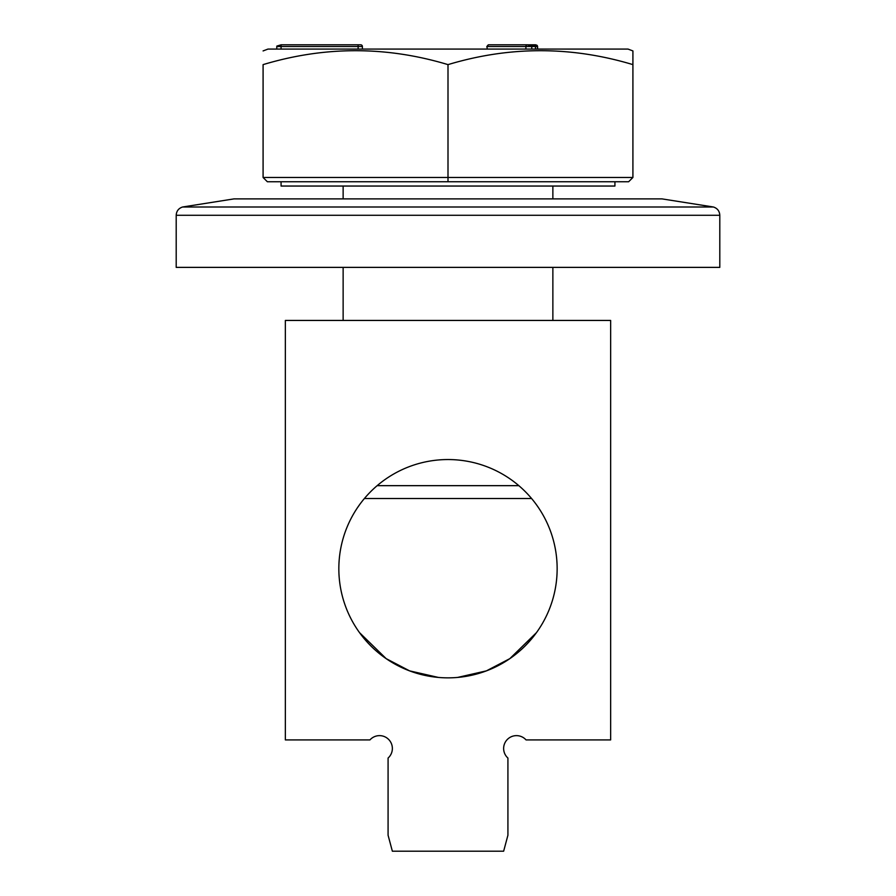 <?xml version="1.0" encoding="UTF-8"?>
<svg xmlns="http://www.w3.org/2000/svg" width="896" height="896" viewBox="0 0 896 896"><rect width="100%" height="100%" fill="white"/><g stroke="black" fill="none" stroke-linecap="round" stroke-linejoin="round"><path stroke-width="1.34" d="M359.565 504.728L357.683 507.416M536.435 504.728L538.317 507.416M610.646 320.443L285.354 320.443L285.354 739.917L369.947 739.917A12.835 12.835 0 0 1 388.595 739.39A12.835 12.835 0 0 1 388.08 758.05L388.08 835.229L392.358 851.2L503.642 851.2L507.92 835.229L507.92 758.05A12.835 12.835 0 0 1 507.405 739.39A12.835 12.835 0 0 1 526.053 739.917L610.646 739.917L610.646 320.443M438.346 677.421L409.573 670.858L386.165 658.638L359.565 632.677L386.165 658.638L409.573 670.858L438.346 677.421M457.654 677.421L486.427 670.858L509.835 658.638L536.435 632.677L509.835 658.638L486.427 670.858L457.654 677.421M557.144 568.702A109.144 109.144 0 0 1 393.422 663.23A109.144 109.144 0 0 1 393.422 474.174A109.144 109.144 0 0 1 557.144 568.702M182.582 206.998L233.99 198.89L662.01 198.89L713.418 206.998L182.582 206.998C178.584 208.32 176.456 211.075 176.198 215.275L719.802 215.275L719.802 267.378L176.198 267.378L176.198 215.275M263.088 177.486L267.378 181.765L448 181.765L448 177.486L263.088 177.486L263.088 64.624C263.088 46.066 263.088 46.066 263.088 64.624C324.733 46.066 386.366 46.066 448 64.624L448 177.486L632.912 177.486L632.912 64.624C571.267 46.066 509.634 46.066 448 64.624M448 181.765L628.622 181.765L632.912 177.486M614.925 181.765L614.925 186.043L281.075 186.043L281.075 181.765M263.088 50.926L267.982 49.078L628.018 49.078L632.912 50.926L632.912 64.624M518.84 485.666L377.16 485.666M364.426 498.512L531.574 498.512M552.866 320.443L552.866 267.378M552.866 198.89L552.866 186.043M280.392 45.024L276.842 46.088A1.714 1.714 0 0 0 276.786 46.514L276.786 49.078M278.085 45.718L280.067 45.125M281.131 44.8L281.075 46.514L362.398 46.514A1.714 1.714 0 0 0 360.685 44.8L281.131 44.8M535.774 44.822L537.186 45.405L535.427 46.088L531.72 46.088L527.15 44.822L535.506 44.8M488.869 44.8L527.352 44.8L488.869 44.8A1.714 1.478 90 0 0 487.379 46.514L531.754 46.514A1.714 0.851 -90 0 0 531.72 46.088M362.398 49.078L362.398 46.514A1.714 1.714 0 0 0 360.685 44.8M527.15 44.822A1.714 1.478 90 0 0 525.907 46.514L525.907 49.078M488.522 44.8L486.808 46.514L487.379 49.078M535.427 46.088A1.714 0.851 90 0 1 535.461 46.514L537.6 46.514L537.186 45.405L537.6 49.078L537.6 46.514M531.754 49.078L531.754 46.514L535.461 46.514L535.461 49.078M358.12 44.8L358.12 49.078M276.786 46.514L281.075 46.514L281.075 49.078M713.418 206.998C717.416 208.32 719.544 211.075 719.802 215.275M343.134 320.443L343.134 267.378M343.134 198.89L343.134 186.043M281.075 44.8L276.83 46.088"/></g></svg>
